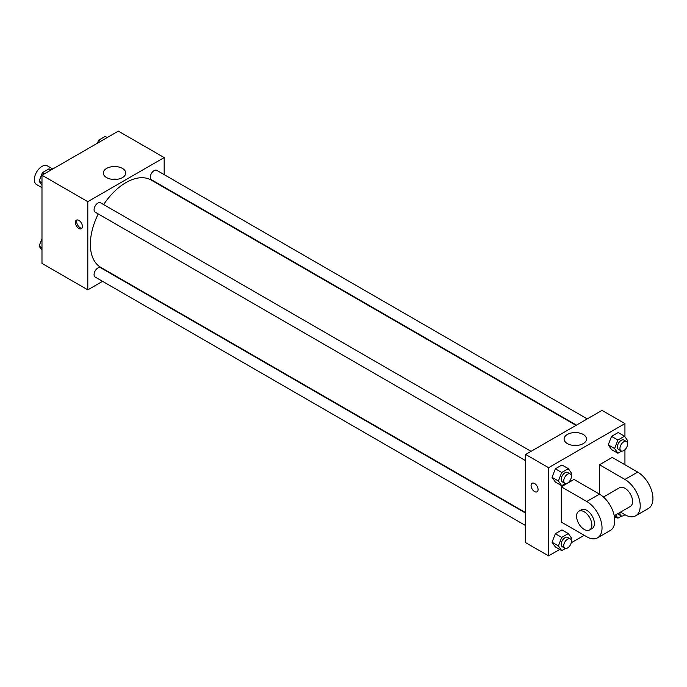 <?xml version="1.0" encoding="UTF-8"?>
<svg xmlns="http://www.w3.org/2000/svg" width="687" height="687" viewBox="0 0 687 687"><rect width="100%" height="100%" fill="white"/><g stroke="black" fill="none" stroke-linecap="round" stroke-linejoin="round"><path stroke-width="1.03" d="M52.787 168.985L47.386 165.868A10.803 6.235 120 0 0 39.065 168.762A10.803 6.235 120 0 0 34.35 179.625A10.803 6.235 120 0 0 36.583 184.571L41.984 187.688M102.569 281.335L87.807 289.854L41.984 263.404L41.984 175.219L118.353 131.123L164.176 157.581L164.176 174.627M98.241 213.932A50.4 29.103 120 0 0 90.358 244.297A50.4 29.103 120 0 0 100.791 267.363L525.658 512.665M576.058 425.365L151.192 180.071A50.4 29.103 120 0 0 103.634 204.571M164.176 187.096L164.176 187.568M87.807 289.854L87.807 201.669L164.176 157.581M587.265 418.898L156.799 170.367A5.402 3.117 120 0 0 152.634 171.81A5.402 3.117 120 0 0 150.281 177.246A5.402 3.117 120 0 0 151.398 179.719L576.47 425.133M525.658 513.129L100.585 267.715A5.402 3.117 120 0 0 96.429 269.167A5.402 3.117 120 0 0 94.067 274.602A5.402 3.117 120 0 0 95.192 277.076L525.658 525.607M525.658 460.702L95.192 212.171A5.402 3.117 -60 0 1 95.192 205.937A5.402 3.117 -60 0 1 100.585 202.811L531.06 451.342M87.807 201.669L41.984 175.219M106.614 177.59A11.207 6.475 180 0 1 103.325 173.012A11.207 6.475 180 0 1 114.54 166.537A11.207 6.475 180 0 1 125.747 173.012A11.207 6.475 180 0 1 118.825 178.989A11.207 6.475 180 0 1 106.614 177.59M82.397 226.47A4.946 2.86 60 0 1 81.375 228.737A4.946 2.86 60 0 1 76.42 225.886A4.946 2.86 60 0 1 76.42 220.166A4.946 2.86 60 0 1 80.242 221.489A4.946 2.86 60 0 1 82.397 226.47M81.933 228.221A4.946 2.86 60 0 1 77.708 225.138A4.946 2.86 60 0 1 77.15 219.943M111.818 179.29A11.207 6.475 180 0 1 117.254 179.29M559.699 549.454L548.569 555.877L525.658 542.644L525.658 454.459L602.027 410.371L624.938 423.596L624.938 436.795M41.984 185.301L39.09 181.179L42.396 172.66L49.009 168.839L51.018 169.998M41.984 182.854L39.09 181.179M44.406 173.82L42.396 172.66M97.442 143.197L98.602 140.208L105.223 136.387L107.232 137.546M100.62 141.367L98.602 140.208M41.984 250.205L39.09 246.083L41.984 238.621M41.984 247.758L39.09 246.083M565.453 483.545L561.708 485.709L558.402 481.003L561.708 472.484L568.321 468.663L571.627 473.369L571.052 474.854M570.262 473.978L567.72 472.51A5.402 3.117 120 0 0 563.555 473.953A5.402 3.117 120 0 0 561.202 479.389A5.402 3.117 120 0 0 562.318 481.862L564.86 483.33A5.402 3.117 120 0 0 570.262 480.213A5.402 3.117 120 0 0 570.262 473.978A5.402 3.117 120 0 0 566.105 475.421A5.402 3.117 120 0 0 563.744 480.857A5.402 3.117 120 0 0 564.86 483.33M561.708 485.709L555.345 482.034L552.039 477.328L555.345 468.809L561.957 464.987L568.321 468.663M558.402 481.003L552.039 477.328L555.345 468.809L561.957 464.987M561.708 472.484L555.345 468.809M621.658 451.093L617.914 453.257L614.607 448.551L617.914 440.032L624.535 436.211L627.841 440.917L627.265 442.402M626.467 441.526L623.925 440.058A5.402 3.117 120 0 0 619.76 441.501A5.402 3.117 120 0 0 617.407 446.936A5.402 3.117 120 0 0 618.523 449.41L621.074 450.878A5.402 3.117 120 0 0 626.467 447.761A5.402 3.117 120 0 0 626.467 441.526A5.402 3.117 120 0 0 622.31 442.978A5.402 3.117 120 0 0 619.949 448.405A5.402 3.117 120 0 0 621.074 450.878M617.914 453.257L611.55 449.581L608.244 444.875L611.55 436.357L618.171 432.535L624.535 436.211M614.607 448.551L608.244 444.875L611.55 436.357L618.171 432.535M617.914 440.032L611.55 436.357M565.453 548.449L561.708 550.613L558.402 545.907L561.708 537.389L568.321 533.567L571.627 538.273L571.052 539.759M570.262 538.883L567.72 537.414A5.402 3.117 120 0 0 563.555 538.857A5.402 3.117 120 0 0 561.202 544.293A5.402 3.117 120 0 0 562.318 546.766L564.86 548.235A5.402 3.117 120 0 0 570.262 545.117A5.402 3.117 120 0 0 570.262 538.883A5.402 3.117 120 0 0 566.105 540.326A5.402 3.117 120 0 0 563.744 545.761A5.402 3.117 120 0 0 564.86 548.235M561.708 550.613L555.345 546.938L552.039 542.232L555.345 533.713L561.957 529.892L568.321 533.567M558.402 545.907L552.039 542.232L555.345 533.713L561.957 529.892M561.708 537.389L555.345 533.713M621.658 515.997L617.914 518.161L615.646 514.924M617.853 513.653A5.402 3.117 120 0 0 618.523 514.314L621.074 515.782A5.402 3.117 120 0 0 624.878 514.683M617.914 518.161L614.307 516.074M620.026 512.39A5.402 3.117 120 0 0 619.949 513.309A5.402 3.117 120 0 0 621.074 515.782M534.572 491.574A4.946 2.86 -120 0 0 537.045 491.815A4.946 2.86 60 0 1 534.572 491.574A4.946 2.86 60 0 1 531.334 487.212A4.946 2.86 60 0 1 532.099 483.244A4.946 2.86 -120 0 0 531.343 487.212A4.946 2.86 -120 0 0 534.572 491.574M532.099 483.244A4.946 2.86 60 0 1 537.045 486.104A4.946 2.86 60 0 1 537.045 491.823M548.569 555.877L548.569 467.692L525.658 454.459L602.027 410.371M525.658 542.644L525.658 454.459M583.229 434.459A11.207 6.475 180 0 1 586.509 439.027A11.207 6.475 180 0 1 575.302 445.502A11.207 6.475 180 0 1 564.096 439.027A11.207 6.475 180 0 1 571.009 433.05A11.207 6.475 180 0 1 583.229 434.459M548.569 467.692L624.938 423.596M578.016 445.313A11.207 6.475 0 0 0 572.589 445.313M624.938 449.727L624.938 464.756M615.904 517.002L614.573 517.766M584.208 535.302L571.198 542.816M611.55 449.581L608.244 444.875M555.345 482.034L552.039 477.328M555.345 546.938L552.039 542.232M561.296 486.8L586.758 501.493A21.598 12.469 60 0 1 600.867 520.531A21.598 12.469 60 0 1 597.553 537.835A21.598 12.469 60 0 1 586.758 536.77L561.296 522.068L561.296 486.8L574.031 479.449L599.485 494.142L599.485 464.756L612.211 457.405L637.673 472.098A21.598 12.469 60 0 1 651.783 491.136A21.598 12.469 60 0 1 648.468 508.44L635.741 515.791A21.598 12.469 60 0 1 624.938 514.726L620.464 512.141M597.553 537.835L610.288 530.493A21.598 12.469 -120 0 0 613.594 513.18A21.598 12.469 -120 0 0 599.485 494.142L586.758 501.493M603.435 497.027L619.545 487.736A10.803 6.235 60 0 1 627.866 490.63A10.803 6.235 60 0 1 632.581 501.493A10.803 6.235 60 0 1 630.34 506.439L614.238 515.739M637.673 472.098L624.938 479.449L599.485 464.756M624.938 479.449A21.598 12.469 60 0 1 639.056 498.487A21.598 12.469 60 0 1 635.741 515.791M578.815 511.248L581.357 509.78A10.803 6.235 60 0 1 589.678 512.674A10.803 6.235 60 0 1 594.392 523.537A10.803 6.235 60 0 1 592.16 528.483L589.609 529.952A10.803 6.235 60 0 1 578.815 523.717A10.803 6.235 60 0 1 578.815 511.248A10.803 6.235 60 0 1 587.136 514.142A10.803 6.235 60 0 1 591.851 525.014A10.803 6.235 60 0 1 589.609 529.952"/></g></svg>
